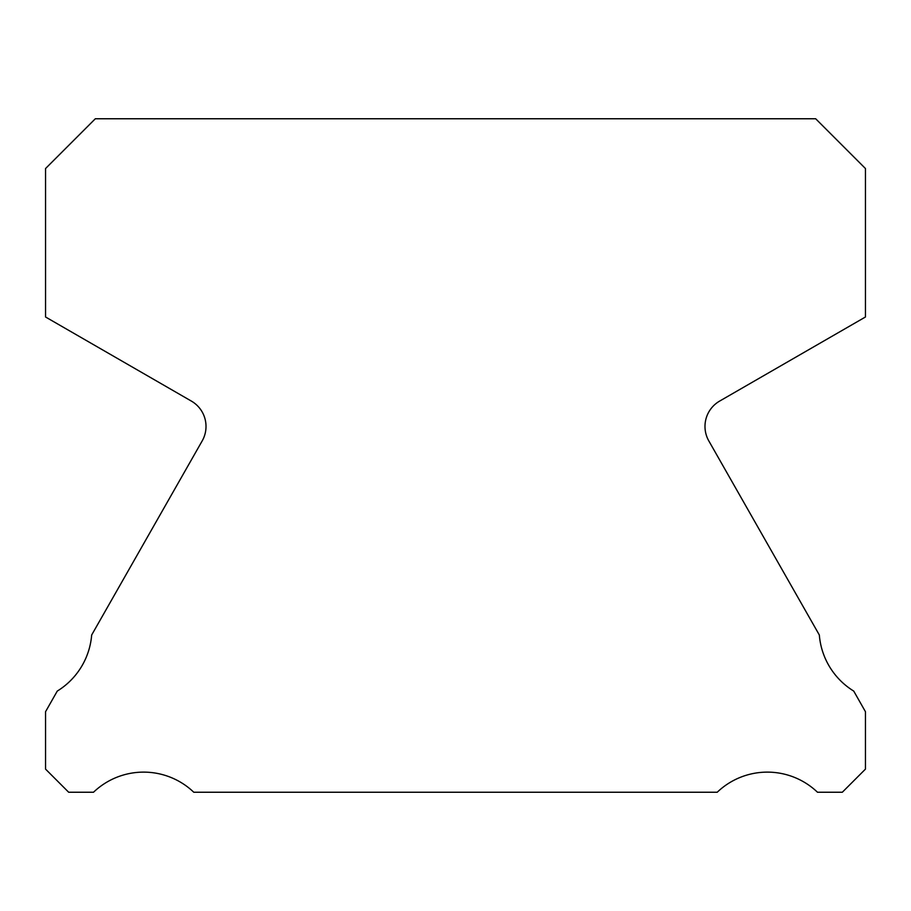 <?xml version="1.0" encoding="UTF-8"?>
<svg xmlns="http://www.w3.org/2000/svg" width="911" height="911" viewBox="0 0 911 911"><rect width="100%" height="100%" fill="white"/><g stroke="black" fill="none" stroke-linecap="round" stroke-linejoin="round"><path stroke-width="1.37" d="M709.088 441.391A29.277 29.277 0 0 1 719.633 401.091L865.45 316.994L865.45 168.535L815.675 118.76L95.325 118.76L45.55 168.535L45.55 316.994L191.367 401.091A29.277 29.277 0 0 1 201.912 441.391L91.669 635.001A72.709 72.709 0 0 1 57.268 691.085L45.55 711.719L45.55 769.112L68.678 792.24L93.514 792.24A72.527 72.527 0 0 1 193.781 792.24L717.219 792.24A72.527 72.527 0 0 1 817.486 792.24L842.322 792.24L865.45 769.112L865.45 711.719L853.732 691.085A72.709 72.709 0 0 1 819.331 635.001L709.088 441.391"/></g></svg>
